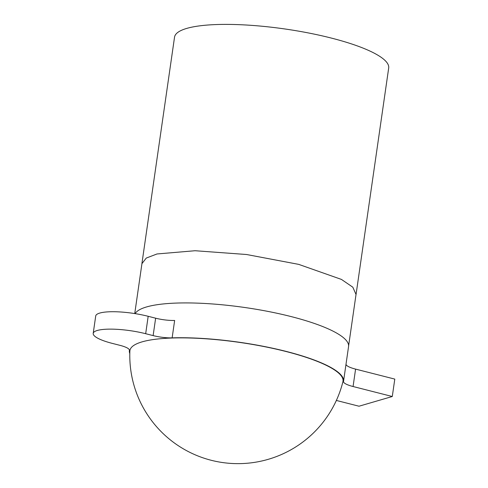 <?xml version="1.0" encoding="UTF-8"?>
<svg xmlns="http://www.w3.org/2000/svg" width="488" height="488" viewBox="0 0 488 488"><rect width="100%" height="100%" fill="white"/><g stroke="black" fill="none" stroke-linecap="round" stroke-linejoin="round"><path stroke-width="0.73" d="M129.875 351.104A107.641 23.711 8.2 0 1 142.045 341.875A107.641 23.711 8.2 0 1 264.74 346.706A107.641 23.711 8.2 0 1 342.899 381.799A108.183 108.183 0 0 1 129.875 351.104M336.36 400.447L359.015 406.217L392.285 396.506L353.074 386.52A18.032 3.971 8.2 0 1 343.509 381.531A18.032 3.971 8.2 0 1 343.515 381.506A108.183 23.833 -171.8 0 0 343.54 381.348A108.183 23.833 -171.8 0 0 286.175 351.409A108.183 23.833 -171.8 0 0 172.136 337.861A18.032 3.971 8.2 0 1 153.128 335.604L145.674 333.707A36.203 7.973 -171.8 0 0 93.208 333.395A36.203 7.973 -171.8 0 0 112.405 343.418L119.859 345.315A18.032 3.971 8.2 0 1 129.418 350.305A18.032 3.971 8.2 0 1 129.418 350.329A108.183 23.833 -171.8 0 0 129.387 350.488A108.183 23.833 -171.8 0 0 129.808 353.562M343.54 381.348L348.56 346.535A108.183 23.833 -171.8 0 0 291.196 316.596A108.183 23.833 -171.8 0 0 135.133 313.631M141.935 263.453L174.539 37.149A108.183 23.833 8.2 0 1 331.328 38.07A108.183 23.833 8.2 0 1 388.692 68.009L356.081 294.307M172.136 337.861L174.643 320.457A18.032 3.971 8.2 0 1 155.635 318.194L148.181 316.297A36.203 7.973 -171.8 0 0 95.715 315.992L93.208 333.395M392.285 396.506L394.792 379.097L355.581 369.111A18.032 3.971 8.2 0 1 346.016 364.194M355.947 294.288L352.812 287.188L341.447 279.423L298.711 264.374L246.556 254.51L195.072 250.728L157.002 253.967L146.278 258.06L142.069 263.471M353.074 386.52L355.581 369.111M153.128 335.604L155.635 318.194M145.674 333.707L148.181 316.297M134.743 313.57L141.965 263.453M348.609 345.919L356.051 294.307"/></g></svg>
